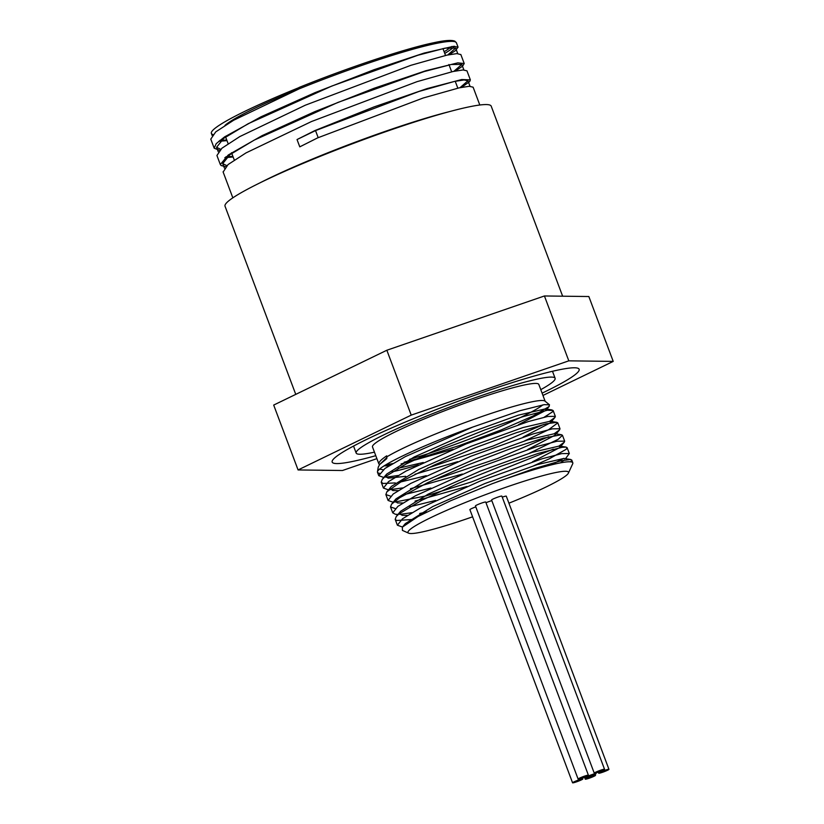 <?xml version="1.0" encoding="UTF-8"?>
<svg xmlns="http://www.w3.org/2000/svg" width="824" height="824" viewBox="0 0 824 824"><rect width="100%" height="100%" fill="white"/><g stroke="black" fill="none" stroke-linecap="round" stroke-linejoin="round"><path stroke-width="1.24" d="M379.431 464.798L378.844 463.696C378.793 462.007 381.409 459.39 386.693 455.847L386.786 458.597L379.596 464.602L378.247 467.146M402.462 527.03L397.395 525.218L402.534 518.76L420.106 508.181L480.217 481.031L542.151 458.772L561.772 453.602L569.322 453.53L565.521 458.669M563.688 458.391L550.793 465.014M411.969 512.672L399.867 514.382M397.982 514.433L395.366 514.258L392.739 512.837L397.868 506.379L415.451 495.791L475.561 468.64L537.505 446.381L557.117 441.221L564.656 441.149L564.244 442.241L559.033 446M553.275 449.142L471.616 481.875L425.812 495.945L395.211 501.991M393.161 502.249L388.073 500.456L393.223 493.988L410.805 483.4L470.906 456.249L532.85 433.991L552.451 428.83L560.001 428.758L559.589 429.85L554.387 433.609M548.619 436.751L497.644 458.453L432.415 480.423M402.668 487.901L390.576 489.611M388.495 489.868L383.428 488.066L388.567 481.597L406.139 471.019L466.25 443.868L528.184 421.61L547.806 416.439L555.355 416.367L554.943 417.449L549.721 421.229M543.974 424.36L492.989 446.072L427.759 468.042M398.002 475.51L385.9 477.22M383.84 477.487L378.772 475.675L384.921 468.475L405.439 456.568L472.852 427.038L520.212 410.64L544.293 404.646L549.495 404.821L548.939 406.654L533.138 415.955L500.838 430.066L459.844 445.393L419.993 458.062L404.141 462.223M390.226 464.993L384.623 465.55M402.369 527.133L405.284 523.652L432.827 506.523L485.068 483.451L537.052 464.674L563.976 458.432L570.754 459.493L561.288 460.719L532.438 469.155L492.247 483.709L450.646 500.745L418.067 516.483L402.369 527.133L402.4 530.368M564.522 459.874L560.547 462.841M426.822 511.9L419.704 513.486M407.519 515.371L402.143 515.33L399.537 513.476M533.89 465.684L549.289 458.803L566.088 449.358L567.097 447.659L566.067 447.102L562.164 447.288L538.525 453.324L500.961 466.25L458.587 483.204L421.672 500.333L399.187 513.754L396.251 516.504L400.649 511.241L428.192 494.122L480.392 471.071L532.356 452.304L559.3 446.042L559.856 447.504L532.448 461.842M467.043 486.438L415.059 501.095M402.854 502.99L397.508 502.939L394.871 501.095M529.245 453.293L558.281 439.243L562.442 435.268L561.432 434.712L543.201 438.183L509.17 449.183L467.208 465.251L427.491 482.761L399.65 497.737L391.585 504.144L395.973 498.881L423.474 481.772L475.685 458.7L527.679 439.923L554.655 433.651L555.191 435.113L527.803 449.451M462.367 474.058L410.404 488.704M398.198 490.599L392.873 490.558L390.226 488.704M524.579 440.912L548.424 429.819L557.796 422.877L556.787 422.331L546.23 423.814L516.576 432.631L476.066 447.442L434.516 464.932L402.019 481.113L386.909 491.763L391.307 486.49L418.849 469.371L471.091 446.289L523.086 427.512L550.01 421.27L550.556 422.712L523.137 437.07M457.732 461.667L414.987 474.222M405.727 476.324L388.176 478.167L385.57 476.313M544.159 417.222L552.441 411.887L553.131 410.496L547.414 410.239L522.88 416.687L484.811 429.912L442.467 446.969L406.108 463.994L384.561 477.127L382.284 479.341L386.683 474.078L414.235 456.959L466.446 433.898L518.399 415.131L545.334 408.879L545.89 410.342L518.481 424.679M453.076 449.276L401.092 463.933M388.887 465.828L384.139 465.859M379.596 464.602L386.93 457.474M379.596 469.103L383.15 469.783M398.136 468.289L423.279 462.491M382.284 479.341L381.213 482.174L383.098 483.451L395.324 482.926M400.443 482.019L426.266 475.675M386.909 491.763L385.869 494.565L390.566 496.161M405.109 494.4L430.931 488.055M391.585 504.144L390.514 506.956L395.221 508.542M409.775 506.791L435.577 500.446M396.251 516.504L395.18 519.336L396.612 520.48L412.783 519.491M570.641 461.831L571.804 460.214L570.754 459.493M549.495 404.811L544.932 401.092A88.848 8.518 159.4 0 0 542.12 400.485A88.848 8.518 159.4 0 0 469.134 421.054A88.848 8.518 159.4 0 0 387.023 456.723M545.148 401.267L538.814 384.417A88.848 8.518 159.4 0 0 535.703 383.418A88.848 8.518 159.4 0 0 442.684 411.516A88.848 8.518 159.4 0 0 372.489 446.927L378.844 463.861M385.962 464.726A88.848 8.518 159.4 0 0 392.543 463.603M409.61 459.308A88.848 8.518 159.4 0 0 542.882 404.852M472.852 427.038A93.081 8.92 159.4 0 0 377.464 471.802A93.081 8.92 159.4 0 0 377.505 472.317A93.081 8.92 159.4 0 0 379.483 473.285M392.131 471.822A93.081 8.92 159.4 0 0 418.314 464.87M472.595 516.823A85.748 8.219 -20.6 0 1 408.632 533.169A85.748 8.219 -20.6 0 1 498.201 489.992A85.748 8.219 -20.6 0 1 568.416 473.11L572.701 463.778A93.081 8.92 159.4 0 0 572.804 462.82A93.081 8.92 159.4 0 0 496.491 482.102M581.857 777.125A5.5 0.525 -20.6 0 1 588.408 775.209A5.5 0.525 -20.6 0 1 583.454 777.64A5.5 0.525 -20.6 0 1 578.118 779.082A5.5 0.525 -20.6 0 1 581.857 777.125M578.118 779.082L475.448 505.926A5.5 0.525 -20.6 0 1 479.187 503.979A5.5 0.525 -20.6 0 1 485.738 502.063L588.408 775.209M597.987 771.192A5.5 0.525 -20.6 0 1 604.538 769.276A5.5 0.525 -20.6 0 1 599.584 771.707A5.5 0.525 -20.6 0 1 594.248 773.149A5.5 0.525 -20.6 0 1 597.987 771.192M594.248 773.149L491.578 499.993A5.5 0.525 -20.6 0 1 495.317 498.046A5.5 0.525 -20.6 0 1 501.868 496.13L604.538 769.276M602.396 771.243A5.5 0.525 -20.6 0 1 608.946 769.328A5.5 0.525 -20.6 0 1 603.992 771.758A5.5 0.525 -20.6 0 1 598.657 773.2A5.5 0.525 -20.6 0 1 602.396 771.243M502.259 497.15A5.5 0.525 -20.6 0 1 506.286 496.182L608.946 769.328M588.995 777.217A5.5 0.525 -20.6 0 1 595.546 775.302A5.5 0.525 -20.6 0 1 590.592 777.722A5.5 0.525 -20.6 0 1 585.256 779.164A5.5 0.525 -20.6 0 1 588.995 777.217M589.51 775.528A5.5 0.525 -20.6 0 1 596.061 773.612A5.5 0.525 -20.6 0 1 591.096 776.033A5.5 0.525 -20.6 0 1 585.771 777.475A5.5 0.525 -20.6 0 1 589.51 775.528M485.995 502.733A5.5 0.525 -20.6 0 1 486.84 502.382A5.5 0.525 -20.6 0 1 491.825 500.662M576.306 780.853A5.5 0.525 -20.6 0 1 582.856 778.927A5.5 0.525 -20.6 0 1 577.892 781.358A5.5 0.525 -20.6 0 1 572.567 782.8A5.5 0.525 -20.6 0 1 576.306 780.853M572.567 782.8L469.896 509.654A5.5 0.525 -20.6 0 1 473.635 507.697A5.5 0.525 -20.6 0 1 475.808 506.873M568.416 473.11A85.748 8.219 -20.6 0 1 510.2 502.671A85.748 8.219 -20.6 0 1 508.913 503.186M298.072 469.948L273.692 405.068L386.847 350.241L544.427 295.971L568.807 360.84L411.228 415.121L298.072 469.948L342.485 470.504L376.887 458.649M386.847 350.241L411.228 415.121M544.427 295.971L588.841 296.527L613.221 361.396L568.807 360.84M542.965 395.448L613.221 361.396M375.775 455.682A131.922 12.648 -20.6 0 1 332.165 462.089A131.922 12.648 -20.6 0 1 421.878 415.255A131.922 12.648 -20.6 0 1 579.138 369.255A131.922 12.648 -20.6 0 1 542.099 393.161M318.188 137.649L315.53 130.594L314.871 130.583L373.983 106.935L427.089 88.59L461.718 79.537L470.36 79.876L469.68 81.576L461.481 87.385M459.998 87.684L467.96 80.783L464.108 79.928L454.292 81.473L419.045 91.433L315.53 130.594L297.031 139.544L314.871 130.583M473.1 87.179L469.175 86.293L459.153 87.859L423.206 97.994L317.621 137.886L299.781 146.847L297.031 139.544M447.72 54.981L455.662 48.091L445.166 48.132L417.902 55.249L331.763 86.077L248.199 123.703L223.737 138.36L216.568 147.29L220.657 149.288M453.849 71.338L461.811 64.437L451.315 64.478L424.041 71.595L337.902 102.434L254.338 140.049L229.875 154.706L222.717 163.636L226.806 165.634M225.704 166.675L221.141 165.542L220.317 164.532L228.248 154.994L262.156 135.61L314.881 111.611L374.014 88.292L425.699 70.782L457.773 62.871L464.211 63.53L462.666 66.085L455.332 71.039M219.555 150.328L214.168 148.186L216.187 143.675L224.53 136.939L260.92 116.843L314.964 92.659L373.962 69.731L424.072 53.086L453.519 46.329L458.062 47.174L455.332 50.717L449.193 54.683M219.781 140.41L226.765 140.008M225.92 156.756L232.914 156.364M454.302 41.581A130.45 12.504 159.4 0 0 299.05 87.478L299.184 88.838L233.697 120.211L215.754 131.871L210.779 139.132L214.178 148.176M218.648 141.337L227.002 140.636M460.863 54.6L456.877 53.601L446.876 55.157L410.918 65.302L305.333 105.194L239.825 136.568L221.913 148.217L216.928 155.489L220.317 164.532M224.787 157.693L233.141 156.993M470.36 79.876L466.961 70.833L463.037 69.947L453.004 71.513L417.047 81.658L311.472 121.54L245.985 152.914L228.063 164.563L223.139 172.02M212.891 134.508A129.358 12.401 -20.6 0 1 211.366 133.406A129.358 12.401 -20.6 0 1 298.927 87.643M299.009 87.488C348.336 67.527 405.367 48.575 433.764 42.724C444.692 40.335 451.737 39.82 454.869 41.2L456.445 42.848A131.922 12.648 -20.6 0 0 299.184 88.838A117.266 11.237 159.4 0 0 224.973 125.392M562.638 296.197L491.207 106.162A142.181 13.627 159.4 0 0 353.321 143.428A142.181 13.627 159.4 0 0 225.024 206.206L295.754 394.387M540.781 389.649A106.265 10.187 159.4 0 0 555.119 378.278A106.265 10.187 159.4 0 0 428.439 415.337A106.265 10.187 159.4 0 0 356.174 453.066A106.265 10.187 159.4 0 0 374.446 452.16M449.358 111.642A131.922 12.648 159.4 0 0 323.822 154.397A131.922 12.648 159.4 0 0 260.116 182.773M454.724 46.268A131.922 12.648 -20.6 0 1 444.764 53.426M444.136 51.768A130.45 12.504 159.4 0 0 451.624 46.515M395.366 514.258L397.807 514.65M564.244 442.241L559.856 447.504M559.589 429.85L555.191 435.113M554.943 417.449L550.556 422.712M549.237 406.325L545.89 410.342M559.3 446.042L566.067 447.102M554.655 433.651L561.432 434.712M550.01 421.27L556.787 422.331M545.334 408.879L552.101 409.95M572.804 462.82L571.763 460.039M569.291 453.458L567.108 447.648M564.656 441.149L562.452 435.268M560.001 428.758L557.796 422.877M555.314 416.295L553.131 410.486M397.395 525.228L395.18 519.347M392.739 512.837L390.524 506.956M388.032 500.312L385.869 494.565M383.428 488.066L381.213 482.184M378.772 475.675L377.505 472.317M378.278 467.002L377.464 471.802M598.276 772.181L598.657 773.2M584.525 777.217L585.256 779.164M595.165 774.282L595.546 775.302M585.524 776.816L585.771 777.475M595.814 772.943L596.061 773.612M582.496 777.99L582.856 778.927M408.632 533.169L402.4 530.378M470.03 86.273L467.96 80.783M463.881 69.927L461.821 64.437M457.742 53.581L455.672 48.08M224.406 168.106L222.727 163.636M218.257 151.74L216.578 147.28M212.108 135.404L211.366 133.406M223.067 171.835L232.842 197.842M473.11 87.179L479.805 105.009M460.822 54.487L464.221 63.52M456.445 42.848L458.072 47.174M457.814 88.158L455.229 81.267M451.665 71.801L448.926 64.499M445.526 55.455L442.941 48.575M234.284 160.021L231.534 152.708M228.135 143.675L225.395 136.362M555.119 378.278L552.482 371.274M356.174 453.066L353.537 446.052"/></g></svg>
